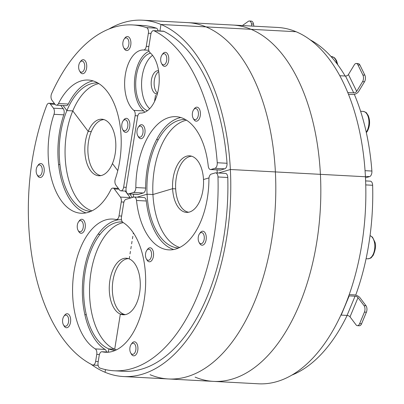 <?xml version="1.0" encoding="UTF-8"?>
<svg xmlns="http://www.w3.org/2000/svg" width="404" height="404" viewBox="0 0 404 404"><rect width="100%" height="100%" fill="white"/><g stroke="black" fill="none" stroke-linecap="round" stroke-linejoin="round"><path stroke-width="0.61" d="M98.228 361.545L95.632 361.403A4.681 2.555 93.1 0 1 92.92 365.049A4.681 2.555 93.1 0 1 92.339 364.893A173.165 94.566 -86.9 0 1 46.692 105.434A4.681 2.555 93.1 0 1 49.01 103.257A4.681 2.555 93.1 0 1 50.364 104.086L55.045 104.338L51.959 100.243A4.681 2.555 93.1 0 1 51.626 93.577A173.165 94.566 93.1 0 1 132.517 24.932A173.165 94.566 93.1 0 1 146.556 27.639A4.681 2.555 93.1 0 1 148.379 33.269L146.278 46.339A4.681 2.555 93.1 0 1 143.577 49.985A31.593 17.251 -86.9 0 0 125.346 74.604A31.593 17.251 -86.9 0 0 133.865 110.398A4.681 2.555 93.1 0 1 135.128 115.701L123.634 187.193A4.681 2.555 93.1 0 1 120.927 190.839A4.681 2.555 93.1 0 1 119.579 190.011L115.872 185.088A4.681 2.555 93.1 0 1 115.322 178.972A66.69 36.421 -86.9 0 0 88.239 80.043A66.69 36.421 -86.9 0 0 58.489 103.525A4.681 2.555 93.1 0 1 56.403 105.171A4.681 2.555 93.1 0 1 55.055 104.343M95.632 361.403L96.763 354.369L99.414 354.51M86.012 212.893A66.69 36.421 93.1 0 1 63.792 114.827A4.681 2.555 -86.9 0 0 63.241 108.716L60.746 105.409M130.477 198.046A4.681 2.555 -86.9 0 0 130.194 197.607L125.275 191.072M106.505 351.99A4.681 2.555 -86.9 0 0 105.065 349.43A66.69 36.421 93.1 0 1 83.052 277.795A66.69 36.421 93.1 0 1 118.953 219.705M105.065 349.43L95.273 348.904A4.681 2.555 93.1 0 1 96.763 354.369M95.273 348.904A66.69 36.421 93.1 0 1 73.649 274.084A66.69 36.421 93.1 0 1 112.696 219.059A66.69 36.421 93.1 0 1 116.074 219.534A4.681 2.555 93.1 0 0 116.312 219.564L121.518 219.847M121.619 216.059L119.018 215.918A4.681 2.555 93.1 0 1 116.312 219.564M119.018 215.918L121.266 201.95L123.917 202.091M130.194 197.607L120.407 197.081A4.681 2.555 93.1 0 1 121.266 201.95M120.407 197.081L114.271 188.936L118.958 189.183M63.241 108.716L53.454 108.191A4.681 2.555 93.1 0 1 54.005 114.302A66.69 36.421 93.1 0 0 81.088 213.236A66.69 36.421 93.1 0 0 110.832 189.754A4.681 2.555 93.1 0 1 112.923 188.102A4.681 2.555 93.1 0 1 114.271 188.936M53.454 108.191L50.364 104.086M163.918 31.33A4.681 2.555 -86.9 0 0 163.332 31.174L153.545 30.648A4.681 2.555 93.1 0 1 154.131 30.805L163.918 31.33A173.165 94.566 -86.9 0 1 227.033 163.267L217.246 162.741A4.681 2.555 93.1 0 1 214.948 168.306L224.735 168.832A4.681 2.555 -86.9 0 0 227.033 163.267M128.3 193.915L138.087 194.445A4.681 2.555 -86.9 0 0 138.577 194.385L128.79 193.859A4.681 2.555 93.1 0 1 128.3 193.915A4.681 2.555 93.1 0 1 126.093 188.219L137.587 116.726A4.681 2.555 93.1 0 1 140.289 113.08A31.593 17.251 93.1 0 0 158.519 88.461A31.593 17.251 93.1 0 0 150 52.666A4.681 2.555 93.1 0 1 148.738 47.364L150.838 34.295A4.681 2.555 93.1 0 1 153.545 30.648M220.796 169.998L211.009 169.473A4.681 2.555 93.1 0 1 210.519 169.534L220.306 170.059A4.681 2.555 -86.9 0 0 220.796 169.998L224.735 168.832M138.577 194.385L143.304 192.981A4.681 2.555 -86.9 0 0 145.627 188.067A66.69 36.421 93.1 0 1 180.82 117.544M217.246 162.741A173.165 94.566 -86.9 0 0 154.131 30.805M210.519 169.534A4.681 2.555 93.1 0 1 208.252 166.069A66.69 36.421 93.1 0 0 175.957 116.675A66.69 36.421 93.1 0 0 135.84 187.542A4.681 2.555 93.1 0 1 133.517 192.456L143.304 192.981M128.79 193.859L133.517 192.456M211.009 169.473L214.948 168.306M158.126 30.891A4.681 2.555 -86.9 0 0 156.343 28.169L146.556 27.639M149.071 51.278A31.593 17.251 -86.9 0 0 134.648 79.002A31.593 17.251 -86.9 0 0 143.652 110.923L133.865 110.398M144.582 112.317A4.681 2.555 -86.9 0 0 143.652 110.923M132.517 24.932L142.304 25.457A173.165 94.566 93.1 0 1 156.343 28.169M56.403 105.171L66.19 105.697A4.681 2.555 -86.9 0 0 68.276 104.05L58.489 103.525M93.097 80.911A66.69 36.421 -86.9 0 0 68.276 104.05M365.484 177.816A4.681 2.555 -86.9 0 0 365.65 177.775L369.589 176.609A4.681 2.555 -86.9 0 0 371.892 171.043A173.165 94.566 -86.9 0 0 354.323 94.349M345.147 76.018A173.165 94.566 -86.9 0 0 310.105 39.794M355.702 295.142A173.165 94.566 -86.9 0 0 372.634 185.269A4.681 2.555 -86.9 0 0 370.322 181.164L365.62 180.911M292.107 375.003A173.165 94.566 -86.9 0 0 347.147 315.423M227.775 177.492A4.681 2.555 -86.9 0 0 225.467 173.387L215.68 172.862A4.681 2.555 93.1 0 1 217.988 176.967L227.775 177.492A173.165 94.566 -86.9 0 1 123.74 371.291L113.948 370.766A173.165 94.566 -86.9 0 0 217.988 176.967M113.948 370.766A173.165 94.566 -86.9 0 1 99.914 368.054A4.681 2.555 93.1 0 1 98.086 362.428L99.217 355.394A4.681 2.555 93.1 0 1 101.929 351.748A4.681 2.555 93.1 0 1 102.167 351.778A66.69 36.421 93.1 0 0 105.545 352.253A66.69 36.421 93.1 0 0 144.587 297.228A66.69 36.421 93.1 0 0 122.962 222.407A4.681 2.555 93.1 0 1 121.478 216.943L123.72 202.975A4.681 2.555 93.1 0 1 125.937 199.389L133.754 197.071A4.681 2.555 93.1 0 1 134.249 197.011A4.681 2.555 93.1 0 1 136.512 200.475A66.69 36.421 93.1 0 0 168.806 249.869A66.69 36.421 93.1 0 0 208.924 179.002A4.681 2.555 93.1 0 1 211.252 174.089L215.191 172.917A4.681 2.555 93.1 0 1 215.68 172.862M173.735 249.526A66.69 36.421 93.1 0 1 146.304 201A4.681 2.555 -86.9 0 0 144.036 197.536L134.249 197.011M78.073 230.341L78.704 231.462A7.019 3.833 -86.9 0 0 79.083 232.048A7.019 3.833 -86.9 0 0 81.108 233.29A7.019 3.833 -86.9 0 0 85.047 228.467A7.019 3.833 -86.9 0 0 83.886 220.513A7.019 3.833 -86.9 0 0 81.861 219.271A7.019 3.833 -86.9 0 0 79.275 220.831L78.528 221.882A5.585 3.05 93.1 0 1 82.194 221.629A5.585 3.05 93.1 0 1 82.542 229.694A5.585 3.05 93.1 0 1 78.073 230.341A5.585 3.05 93.1 0 1 78.528 221.882M63.418 324.796L64.049 325.917A7.019 3.833 -86.9 0 0 64.428 326.503A7.019 3.833 -86.9 0 0 66.453 327.745A7.019 3.833 -86.9 0 0 70.392 322.927A7.019 3.833 -86.9 0 0 69.23 314.969A7.019 3.833 -86.9 0 0 67.205 313.726A7.019 3.833 -86.9 0 0 64.62 315.287L63.867 316.337A5.585 3.05 93.1 0 1 67.539 316.085A5.585 3.05 93.1 0 1 67.887 324.149A5.585 3.05 93.1 0 1 63.418 324.796A5.585 3.05 93.1 0 1 63.867 316.337M36.991 174.599L37.623 175.72A7.019 3.833 -86.9 0 0 38.006 176.306A7.019 3.833 -86.9 0 0 40.026 177.548A7.019 3.833 -86.9 0 0 43.97 172.73A7.019 3.833 -86.9 0 0 42.804 164.771A7.019 3.833 -86.9 0 0 40.784 163.529A7.019 3.833 -86.9 0 0 38.193 165.09L37.446 166.14A5.585 3.05 93.1 0 1 41.112 165.887A5.585 3.05 93.1 0 1 41.46 173.952A5.585 3.05 93.1 0 1 36.991 174.599A5.585 3.05 93.1 0 1 37.446 166.14M137.794 135.754L138.431 136.88A7.019 3.833 -86.9 0 0 140.834 138.708A7.019 3.833 -86.9 0 0 142.284 138.279A7.019 3.833 -86.9 0 0 145.041 130.573A7.019 3.833 -86.9 0 0 141.587 124.684A7.019 3.833 -86.9 0 0 140.132 125.114A7.019 3.833 -86.9 0 0 139.001 126.245L138.249 127.295A5.585 3.05 93.1 0 1 142.769 128.876A5.585 3.05 93.1 0 1 140.865 136.87A5.585 3.05 93.1 0 1 137.794 135.754A5.585 3.05 93.1 0 1 138.249 127.295M193.162 118.241L193.794 119.362A7.019 3.833 -86.9 0 0 196.203 121.19A7.019 3.833 -86.9 0 0 199.98 117.024A7.019 3.833 -86.9 0 0 199.526 109.317A7.019 3.833 -86.9 0 0 196.955 107.171A7.019 3.833 -86.9 0 0 194.364 108.732L193.617 109.782A5.585 3.05 93.1 0 1 197.788 110.393A5.585 3.05 93.1 0 1 197.374 118.079A5.585 3.05 93.1 0 1 193.162 118.241A5.585 3.05 93.1 0 1 193.031 117.988A5.585 3.05 93.1 0 1 193.617 109.782M122.609 129.411L123.24 130.537A7.019 3.833 -86.9 0 0 125.644 132.366A7.019 3.833 -86.9 0 0 128.856 129.734A7.019 3.833 -86.9 0 0 129.613 122.407A7.019 3.833 -86.9 0 0 126.396 118.342A7.019 3.833 -86.9 0 0 123.811 119.902L123.063 120.953A5.585 3.05 93.1 0 1 127.124 121.331A5.585 3.05 93.1 0 1 127.073 128.775A5.585 3.05 93.1 0 1 122.609 129.411A5.585 3.05 93.1 0 1 123.063 120.953M161.524 63.403L162.156 64.529A7.019 3.833 -86.9 0 0 164.564 66.357A7.019 3.833 -86.9 0 0 168.226 62.564A7.019 3.833 -86.9 0 0 168.16 55.121A7.019 3.833 -86.9 0 0 165.317 52.338A7.019 3.833 -86.9 0 0 162.726 53.899L161.979 54.944A5.585 3.05 93.1 0 1 166.302 55.924A5.585 3.05 93.1 0 1 165.64 63.408A5.585 3.05 93.1 0 1 161.524 63.403A5.585 3.05 93.1 0 1 161.979 54.944M123.664 47.591L124.296 48.717A7.019 3.833 -86.9 0 0 124.674 49.303A7.019 3.833 -86.9 0 0 126.699 50.545A7.019 3.833 -86.9 0 0 130.638 45.723A7.019 3.833 -86.9 0 0 129.477 37.769A7.019 3.833 -86.9 0 0 127.452 36.527A7.019 3.833 -86.9 0 0 124.866 38.087L124.119 39.132A5.585 3.05 93.1 0 1 127.785 38.88A5.585 3.05 93.1 0 1 128.134 46.945A5.585 3.05 93.1 0 1 123.664 47.591A5.585 3.05 93.1 0 1 124.119 39.132M79.482 70.766L80.118 71.892A7.019 3.833 -86.9 0 0 80.497 72.478A7.019 3.833 -86.9 0 0 82.522 73.72A7.019 3.833 -86.9 0 0 86.461 68.897A7.019 3.833 -86.9 0 0 85.3 60.938A7.019 3.833 -86.9 0 0 83.275 59.696A7.019 3.833 -86.9 0 0 80.689 61.257L79.936 62.307A5.585 3.05 93.1 0 1 83.608 62.054A5.585 3.05 93.1 0 1 83.956 70.119A5.585 3.05 93.1 0 1 79.482 70.766A5.585 3.05 93.1 0 1 79.936 62.307M103.959 119.594A28.083 15.337 -86.9 0 0 88.855 139.582A28.083 15.337 -86.9 0 0 93.657 170.705A28.083 15.337 -86.9 0 0 100.955 175.599M130.674 352.884L131.305 354.005A7.019 3.833 -86.9 0 0 133.709 355.833A7.019 3.833 -86.9 0 0 137.451 351.803A7.019 3.833 -86.9 0 0 137.143 344.188A7.019 3.833 -86.9 0 0 134.461 341.814A7.019 3.833 -86.9 0 0 131.876 343.375L131.128 344.425A5.585 3.05 93.1 0 1 135.315 345.072A5.585 3.05 93.1 0 1 134.875 352.737A5.585 3.05 93.1 0 1 130.674 352.884A5.585 3.05 93.1 0 1 131.128 344.425M199.026 242.264L199.657 243.39A7.019 3.833 -86.9 0 0 202.061 245.218A7.019 3.833 -86.9 0 0 203.874 244.521A7.019 3.833 -86.9 0 0 206.247 236.739A7.019 3.833 -86.9 0 0 202.813 231.199A7.019 3.833 -86.9 0 0 201.005 231.896A7.019 3.833 -86.9 0 0 200.227 232.76L199.48 233.81A5.585 3.05 93.1 0 1 203.929 235.153A5.585 3.05 93.1 0 1 202.379 243.163A5.585 3.05 93.1 0 1 199.026 242.264A5.585 3.05 93.1 0 1 199.48 233.81M146.319 258.843L146.955 259.964A7.019 3.833 -86.9 0 0 146.965 259.989A7.019 3.833 -86.9 0 0 149.359 261.792A7.019 3.833 -86.9 0 0 153.197 257.399A7.019 3.833 -86.9 0 0 152.5 249.576A7.019 3.833 -86.9 0 0 150.111 247.773A7.019 3.833 -86.9 0 0 147.526 249.334L146.773 250.384A5.585 3.05 93.1 0 1 150.732 250.576A5.585 3.05 93.1 0 1 150.652 258.469A5.585 3.05 93.1 0 1 146.319 258.843A5.585 3.05 93.1 0 1 146.773 250.384M128.416 258.611A28.083 15.337 -86.9 0 0 112.403 285.83A28.083 15.337 -86.9 0 0 125.412 314.615M191.683 156.227A28.083 15.337 -86.9 0 0 175.664 183.446A28.083 15.337 -86.9 0 0 188.673 212.231M158.696 71.584A11.701 6.388 -86.9 0 0 154.384 79.967A11.701 6.388 -86.9 0 0 157.535 93.218M361.59 323.756L359.636 323.649A4.681 2.555 93.1 0 1 357.378 325.664L359.338 325.765A4.681 2.555 -86.9 0 0 361.59 323.756L366.393 312.221A4.681 2.555 -86.9 0 0 365.989 305.717L359.979 297.733A4.681 2.136 22.6 0 0 354.061 294.864L349.258 294.607M357.378 325.664A4.681 2.555 93.1 0 1 356.03 324.831L350.021 316.852A2.338 1.066 -157.4 0 0 347.061 315.418L341.188 315.105A4.681 2.136 -157.4 0 1 340.951 315.085M359.636 323.649L364.433 312.115L366.393 312.221M348.814 295.849A4.681 2.136 22.6 0 0 349.187 295.88L355.06 296.193A2.338 1.066 -157.4 0 1 358.02 297.627L364.034 305.611A4.681 2.555 93.1 0 1 364.433 312.115M348.445 94.268L352.753 94.501A4.681 2.803 153.9 0 0 358.636 91.466L364.529 81.739A4.681 2.555 -86.9 0 0 364.847 75.129L359.908 65.024A4.681 2.555 -86.9 0 0 358.191 63.595L356.232 63.489A4.681 2.555 93.1 0 1 357.949 64.918L359.908 65.024M364.847 75.129L362.893 75.023A4.681 2.555 93.1 0 1 362.575 81.633L364.529 81.739M347.112 91.026L347.864 92.561L353.737 92.88A2.338 1.399 153.9 0 0 356.676 91.36L362.575 81.633M362.893 75.023L357.949 64.918M339.774 75.73L345.501 76.038A2.338 1.399 153.9 0 0 348.44 74.518L354.338 64.792A4.681 2.555 93.1 0 1 356.232 63.489M253.49 24.048A4.681 2.555 -86.9 0 0 251.303 21.119L249.344 21.013A4.681 2.555 93.1 0 1 251.535 23.942L253.49 24.048L253.879 26.174M242.41 25.558L248.303 21.346A4.681 2.555 93.1 0 1 249.344 21.013M251.919 26.068L251.535 23.942M129.724 193.996L132.355 197.485L129.724 193.996M97.662 82.896A64.352 35.143 93.1 0 0 66.897 110.585L63.09 105.53L66.897 110.585L72.77 110.903L88.198 131.386L91.289 131.553L88.198 131.386A28.315 15.463 -86.9 0 0 86.027 160.242A28.315 15.463 -86.9 0 0 98.803 175.755A28.315 15.463 -86.9 0 0 112.443 163.575L117.766 170.639L112.443 163.575A28.315 15.463 93.1 0 0 114.615 134.719A28.315 15.463 93.1 0 0 101.838 119.205A28.315 15.463 93.1 0 0 88.198 131.386L72.77 110.903L66.897 110.585A64.352 35.143 -86.9 0 0 61.918 175.977A64.352 35.143 -86.9 0 0 90.764 211.408M123.457 376.548L258.525 383.8A178.432 97.44 93.1 0 0 365.428 176.755L320.407 174.341A178.432 97.44 93.1 0 1 213.499 381.381A178.432 97.44 93.1 0 0 320.407 174.341L365.428 176.755A178.432 97.44 93.1 0 0 296.046 31.724A178.432 97.44 -86.9 0 0 277.654 27.452L232.633 25.033A178.432 97.44 -86.9 0 1 251.025 29.305A178.432 97.44 93.1 0 1 320.407 174.341L275.382 171.922A178.432 97.44 93.1 0 1 168.478 378.967A178.432 97.44 93.1 0 0 275.382 171.922L320.407 174.341A178.432 97.44 93.1 0 0 251.025 29.305L296.046 31.724L251.025 29.305A178.432 97.44 -86.9 0 0 232.633 25.033L187.613 22.619A178.432 97.44 -86.9 0 1 206 26.886A178.432 97.44 93.1 0 1 275.382 171.922L230.361 169.503L275.382 171.922A178.432 97.44 93.1 0 0 206 26.886L251.025 29.305L206 26.886A178.432 97.44 -86.9 0 0 187.613 22.619L142.587 20.2A178.432 97.44 -86.9 0 1 160.979 24.472L206 26.886L160.979 24.472L159.928 30.987L160.979 24.472A178.432 97.44 93.1 0 1 230.361 169.503L218.534 173.013L230.361 169.503A178.432 97.44 93.1 0 1 123.457 376.548A178.432 97.44 93.1 0 1 105.065 372.276L105.495 369.609L105.065 372.276A178.432 97.44 93.1 0 1 91.006 364.206M54.01 103.525A178.432 97.44 93.1 0 1 54.151 103.146M122.417 221.927A64.352 35.143 -86.9 0 0 122.356 221.922A64.352 35.143 -86.9 0 0 84.305 278.149A64.352 35.143 -86.9 0 0 108.822 348.899L108.312 352.086L108.822 348.899L114.696 349.218A64.352 35.143 93.1 0 1 89.784 282.962A64.352 35.143 93.1 0 1 123.276 222.609M91.986 210.843A64.352 35.143 93.1 0 1 72.77 110.903A64.352 35.143 -86.9 0 1 98.818 83.593M129.618 256.394L129.214 258.898A28.315 15.463 -86.9 0 0 126.295 258.222A28.315 15.463 -86.9 0 0 109.555 282.962A28.315 15.463 -86.9 0 0 120.342 314.095L114.696 349.218L120.342 314.095L124.043 314.292L120.342 314.095A28.315 15.463 -86.9 0 0 123.26 314.772A28.315 15.463 -86.9 0 0 140.001 290.032A28.315 15.463 -86.9 0 0 129.214 258.898L129.618 256.394M130.426 251.374L130.022 253.884L130.426 251.374M131.229 246.354L130.83 248.864L131.229 246.354M132.037 241.339L131.633 243.849L132.037 241.339M132.845 236.32L132.441 238.83L132.845 236.32M133.391 232.931L133.249 233.81L133.391 232.931M115.221 350.425A64.352 35.143 -86.9 0 1 108.822 348.899L114.696 349.218A64.352 35.143 93.1 0 0 116.443 349.859M185.386 119.528A64.352 35.143 -86.9 0 0 147.066 194.208L137.102 197.162L147.066 194.208L152.934 194.526L172.594 188.693L175.664 188.86L172.594 188.693A28.315 15.463 -86.9 0 0 186.522 212.388A28.315 15.463 -86.9 0 0 203.49 179.533L208.999 177.896L203.49 179.533A28.315 15.463 -86.9 0 0 189.562 155.838A28.315 15.463 -86.9 0 0 172.594 188.693L152.934 194.526A64.352 35.143 93.1 0 1 186.542 120.225M179.709 247.475A64.352 35.143 93.1 0 1 152.934 194.526L147.066 194.208A64.352 35.143 -86.9 0 0 178.482 248.041M168.478 378.967A178.432 97.44 93.1 0 1 150.086 374.695M213.499 381.381A178.432 97.44 93.1 0 1 195.112 377.114M150.535 53.136A29.25 15.973 93.1 0 0 135.784 80.911A29.25 15.973 93.1 0 0 147.137 110.565L147.076 110.954L147.137 110.565L147.576 110.59L147.137 110.565A29.25 15.973 -86.9 0 0 147.445 110.691M133.204 197.233L133.694 194.208L133.204 197.233M217.251 172.942A64.352 35.143 -86.9 0 0 217.039 169.882M155.53 95.203L154.5 101.611L155.53 95.203M157.313 94.056A11.701 6.388 93.1 0 1 156.964 94.056A11.701 6.388 93.1 0 1 155.762 93.778L157.363 93.864L155.762 93.778A11.701 6.388 -86.9 0 1 151.303 80.911A11.701 6.388 -86.9 0 1 158.222 70.69A11.701 6.388 -86.9 0 1 158.565 70.725M142.587 20.2A178.432 97.44 -86.9 0 0 109.004 28.997M152.545 55.333A29.25 15.973 -86.9 0 0 141.642 81.517A29.25 15.973 -86.9 0 0 149.682 108.716M54.005 114.302L63.792 114.827M145.627 188.067L135.84 187.542M148.379 33.269L151.03 33.411M148.879 46.475L146.278 46.339M143.577 49.985L148.778 50.263M135.128 115.701L137.779 115.842M126.235 187.33L123.634 187.193M371.892 171.043L365.054 170.68M365.408 176.381L369.589 176.609M365.746 184.901L372.634 185.269M136.512 200.475L146.304 201M102.167 351.778L108.954 352.142M366.337 132.653L367.372 131.229C370.008 126.058 370.286 120.811 368.206 115.499L366.62 113.12C366.549 112.615 365.398 112.044 363.176 111.408A11.701 6.388 93.1 0 1 367.458 114.989A11.701 6.388 93.1 0 1 366.665 131.512A11.701 6.388 93.1 0 1 366.231 132.174M337.759 64.781L336.567 60.666L334.982 58.282L334.254 57.626L331.538 56.575A11.701 6.388 93.1 0 1 336.976 63.741M370.044 235.638A11.701 6.388 93.1 0 1 374.356 242.021A11.701 6.388 93.1 0 1 367.781 258.802C370.059 258.409 371.266 257.964 371.392 257.474L373.225 255.272C375.523 249.808 376.119 245.491 375.013 242.324L372.483 237.143L370.049 235.608M358.02 297.627L350.021 316.852M365.989 305.717L364.034 305.611M347.061 315.418L355.06 296.193M349.187 295.88L341.188 315.105M348.44 74.518L356.676 91.36M353.737 92.88L345.501 76.038M92.92 365.049L98.132 365.332M112.923 188.102L118.362 188.395M49.01 103.257L54.454 103.55M126.139 191.117L120.927 190.839M101.929 351.748L109.07 352.131M100.076 234.31L98.056 234.204M86.32 314.751L84.88 314.676M59.928 164.559L58.595 164.489M158.262 139.643L156.58 139.552M363.176 111.408L360.6 111.272M331.538 56.575L331.038 56.545M367.781 258.802L366.085 258.712"/></g></svg>
